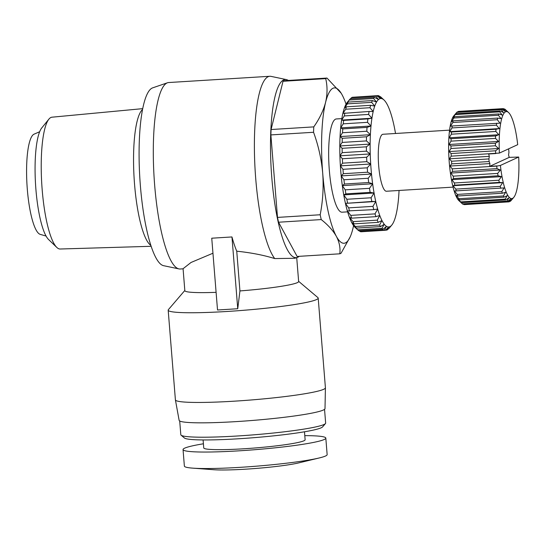 <?xml version="1.0" encoding="UTF-8"?>
<svg xmlns="http://www.w3.org/2000/svg" width="546" height="546" viewBox="0 0 546 546"><rect width="100%" height="100%" fill="white"/><g stroke="black" fill="none" stroke-linecap="round" stroke-linejoin="round"><path stroke-width="0.82" d="M150.914 245.468L150.382 245.052A69.021 15.083 -93.5 0 1 134.534 184.063A69.021 15.083 -93.5 0 1 142.021 109.985L142.499 109.507M304.791 435.633A71.615 5.883 175.4 0 1 325.819 438.097L327.143 454.593A71.615 5.883 175.4 0 1 325.512 456.019A71.615 5.883 175.4 0 1 319.226 457.964L298.86 462.858A48.26 3.965 175.4 0 1 256.408 468.413A48.26 3.965 175.4 0 1 213.609 469.717L192.724 468.14A71.615 5.883 175.4 0 1 184.371 466.079L183.046 449.583A71.615 5.883 175.4 0 1 184.678 448.157A71.615 5.883 175.4 0 1 203.405 443.789M319.226 457.964A71.615 5.883 175.4 0 1 256.231 466.195A71.615 5.883 175.4 0 1 192.724 468.14M325.819 438.097A71.615 5.883 175.4 0 1 324.181 439.516A71.615 5.883 175.4 0 1 247.024 450.3A71.615 5.883 175.4 0 1 183.046 449.583M46.096 236.07L40.22 234.357A50.341 11.002 -93.5 0 1 27.3 189.128A50.341 11.002 -93.5 0 1 34.016 134.186L39.64 131.757M304.484 431.784L305.125 439.762A50.86 4.177 175.4 0 1 303.965 440.772A50.86 4.177 175.4 0 1 249.174 448.423A50.86 4.177 175.4 0 1 203.74 447.918L203.098 439.94M151.187 246.294L60.149 249.01A66.039 14.428 -93.5 0 1 56.811 247.427L48.649 239.585A57.473 12.558 -93.5 0 1 35.893 189.196A57.473 12.558 -93.5 0 1 41.735 127.962L48.874 119.171A66.039 14.428 -93.5 0 1 51.986 117.192L142.67 108.654M56.811 247.427A66.039 14.428 -93.5 0 1 42.165 189.53A66.039 14.428 -93.5 0 1 48.874 119.171M324.542 409.336L325.648 423.061A72.652 5.965 175.4 0 1 325.443 423.573L322.597 426.89A69.54 5.713 175.4 0 1 321.205 427.784A69.54 5.713 175.4 0 1 249.133 438.049A69.54 5.713 175.4 0 1 184.432 438.008L181.095 435.182A72.652 5.965 175.4 0 1 180.808 434.712L179.702 420.993M325.443 423.573A72.652 5.965 175.4 0 1 323.99 424.508A72.652 5.965 175.4 0 1 248.696 435.223A72.652 5.965 175.4 0 1 181.095 435.182M298.621 281.313L317.902 297.604A75.246 6.183 175.4 0 1 318.195 298.096L325.416 387.797A75.246 6.183 175.4 0 1 325.416 387.844L325.007 408.633A73.171 6.013 175.4 0 1 323.334 410.039A73.171 6.013 175.4 0 1 244.799 421.034A73.171 6.013 175.4 0 1 179.136 420.372L175.409 399.918A75.246 6.183 175.4 0 1 175.403 399.863L168.182 310.162A75.246 6.183 175.4 0 1 168.4 309.637L184.821 290.472M325.416 387.844A75.246 6.183 175.4 0 1 323.696 389.291A75.246 6.183 175.4 0 1 242.936 400.6A75.246 6.183 175.4 0 1 175.409 399.918M318.195 298.096A75.246 6.183 175.4 0 1 316.482 299.59A75.246 6.183 175.4 0 1 235.408 310.92A75.246 6.183 175.4 0 1 168.182 310.162M216.1 292.335A57.084 4.689 175.4 0 1 184.835 290.663L183.074 268.707L191.032 262.469L212.954 253.228M296.717 257.637L298.642 281.504A57.084 4.689 175.4 0 1 297.338 282.644A57.084 4.689 175.4 0 1 239.94 290.929L237.742 308.736L217.52 309.991L211.746 238.206L231.961 236.95A93.414 20.414 -93.5 0 0 236.746 251.187C251.037 252.689 263.698 255.153 274.734 258.572A93.414 20.414 -93.5 0 1 255.719 178.617A93.414 20.414 -93.5 0 1 269.765 76.283A93.414 20.414 -93.5 0 1 270.993 76.372L286.363 79.593A89.237 19.499 -93.5 0 1 288.343 80.439M183.081 268.823L180.221 269.001A93.414 20.414 -93.5 0 1 178.986 268.912L163.623 265.69A89.237 19.499 -93.5 0 1 140.356 185.408A89.237 19.499 -93.5 0 1 152.614 87.872L167.465 82.78A93.414 20.414 -93.5 0 1 168.673 82.535L269.765 76.283M178.986 268.912A93.414 20.414 -93.5 0 1 154.634 184.876A93.414 20.414 -93.5 0 1 167.465 82.78M299.235 256.32A89.237 19.499 -93.5 0 1 297.372 257.412A89.237 19.499 -93.5 0 1 271.772 177.273A89.237 19.499 -93.5 0 1 286.363 79.593M297.372 257.412L294.854 258.272L274.734 258.572M347.618 211.848L342.11 212.189A46.703 10.203 -93.5 0 1 329.313 170.12A46.703 10.203 -93.5 0 1 336.336 118.953L341.844 118.612M395.529 133.49A64.353 14.06 86.5 0 0 395.352 132.494A64.353 14.06 86.5 0 0 393.666 124.003A64.353 14.06 86.5 0 0 391.748 116.469A64.353 14.06 86.5 0 0 389.667 110.074A64.353 14.06 86.5 0 0 387.455 104.969A64.353 14.06 86.5 0 0 385.183 101.297A64.353 14.06 86.5 0 0 383.981 99.966A64.353 14.06 86.5 0 0 382.896 99.133A64.353 14.06 86.5 0 0 380.658 98.533A64.353 14.06 86.5 0 0 378.514 99.515A64.353 14.06 86.5 0 0 376.522 102.061A64.353 14.06 86.5 0 0 374.733 106.095A64.353 14.06 86.5 0 0 373.191 111.527A64.353 14.06 86.5 0 0 371.935 118.216A64.353 14.06 86.5 0 0 370.993 126.003A64.353 14.06 86.5 0 0 370.386 134.698A64.353 14.06 86.5 0 0 370.133 144.083A64.353 14.06 86.5 0 0 370.236 153.931A64.353 14.06 86.5 0 0 370.7 163.991A64.353 14.06 86.5 0 0 371.505 174.024A64.353 14.06 86.5 0 0 372.638 183.777A64.353 14.06 86.5 0 0 374.071 193.011A64.353 14.06 86.5 0 0 375.757 201.501A64.353 14.06 86.5 0 0 377.675 209.036A64.353 14.06 86.5 0 0 379.757 215.438A64.353 14.06 86.5 0 0 381.961 220.536A64.353 14.06 86.5 0 0 384.241 224.215L381.995 228.324L357.732 229.825A67.465 14.742 86.5 0 0 358.183 230.275L355.118 227.423A64.353 14.06 -93.5 0 1 353.91 226.092A64.353 14.06 -93.5 0 1 351.638 222.413A64.353 14.06 -93.5 0 1 349.433 217.315A64.353 14.06 -93.5 0 1 347.345 210.92A64.353 14.06 -93.5 0 1 345.434 203.378A64.353 14.06 -93.5 0 1 343.741 194.888A64.353 14.06 -93.5 0 1 342.315 185.654A64.353 14.06 -93.5 0 1 341.182 175.901A64.353 14.06 -93.5 0 1 340.731 170.905A64.353 14.06 -93.5 0 1 340.376 165.868A64.353 14.06 -93.5 0 1 339.912 155.808A64.353 14.06 -93.5 0 1 339.803 145.959A64.353 14.06 -93.5 0 1 340.056 136.575A64.353 14.06 -93.5 0 1 340.663 127.887A64.353 14.06 -93.5 0 1 341.612 120.093A64.353 14.06 -93.5 0 1 342.868 113.404A64.353 14.06 -93.5 0 1 344.41 107.971A64.353 14.06 -93.5 0 1 346.198 103.938A64.353 14.06 -93.5 0 1 347.365 102.232L350.061 99.024A67.465 14.742 86.5 0 0 349.324 100.014L373.587 98.512A67.465 14.742 -93.5 0 1 374.454 97.365L350.191 98.867A67.465 14.742 86.5 0 0 350.061 99.024M342.977 169.315A67.465 14.742 86.5 0 0 343.106 171.021A67.465 14.742 86.5 0 0 343.338 173.71L367.595 172.208A67.465 14.742 -93.5 0 1 367.369 169.519A67.465 14.742 -93.5 0 1 367.233 167.813L342.977 169.315L340.376 165.868L342.574 163.165L366.837 161.664A67.465 14.742 -93.5 0 1 366.625 157.248L342.362 158.749L339.912 155.808L342.178 152.648L366.441 151.146A67.465 14.742 -93.5 0 1 366.386 146.819L342.13 148.321L339.803 145.959L342.165 142.424L366.421 140.916A67.465 14.742 -93.5 0 1 366.53 136.793L342.267 138.295L340.056 136.575L342.519 132.739L366.782 131.238A67.465 14.742 -93.5 0 1 367.042 127.402L342.779 128.904L340.663 127.887L343.243 123.833L367.506 122.331A67.465 14.742 -93.5 0 1 367.908 118.891L343.652 120.393L341.612 120.093L344.314 115.929L368.577 114.428A67.465 14.742 -93.5 0 1 369.123 111.466L342.868 113.404L345.714 109.22L369.97 107.719A67.465 14.742 -93.5 0 1 370.645 105.31L346.382 106.811L344.41 107.971L347.392 103.87L371.655 102.368A67.465 14.742 -93.5 0 1 372.433 100.573L348.171 102.075L346.198 103.938L349.324 100.014M453.084 187.121L386.472 191.243A28.542 6.238 -93.5 0 1 378.658 165.534A28.542 6.238 -93.5 0 1 382.951 134.268L449.556 130.139M460.415 202.034L459.288 200.976L461.274 202.702L505.753 199.952L508.858 197.911L506.906 201.126L462.428 203.876L459.002 200.723A43.591 9.528 -93.5 0 1 449.256 162.435A43.591 9.528 -93.5 0 1 453.753 115.916L456.736 112.387L501.214 109.637L503.548 112.592L500.211 110.954L455.733 113.711A46.703 10.203 86.5 0 0 455.248 114.599L499.727 111.848L502.197 115.056L498.832 113.957L454.354 116.707A46.703 10.203 86.5 0 0 453.931 117.991L498.409 115.24L501.016 118.612L497.652 118.086L453.173 120.837A46.703 10.203 86.5 0 0 452.825 122.481L497.304 119.724L500.04 123.164L452.218 125.976A46.703 10.203 86.5 0 0 451.952 127.935L496.43 125.184L499.297 128.583L449.727 131.654L451.952 127.935M462.428 203.876A46.703 10.203 86.5 0 0 463.022 204.272L507.5 201.515L510.503 198.997L508.633 201.863L464.155 204.614A46.703 10.203 86.5 0 0 464.428 204.614L508.906 201.863A46.703 10.203 86.5 0 0 509.206 201.822L512.087 198.887L510.285 201.324L509.664 201.365M464.155 204.614L463.663 204.231M460.681 201.89L457.637 198.724L459.534 199.918L504.013 197.167L507.214 195.652L505.159 199.14L460.681 201.89A46.703 10.203 86.5 0 0 461.274 202.702M458.954 198.71L456.026 195.359L457.855 195.994L502.334 193.236L505.603 192.288L503.432 195.953L458.954 198.71A46.703 10.203 86.5 0 0 459.534 199.918M457.302 194.41L454.497 190.984L504.067 187.913L501.781 191.66L457.302 194.41A46.703 10.203 86.5 0 0 457.855 195.994M455.76 189.121L453.091 185.708L502.661 182.637L500.238 186.37L455.76 189.121A46.703 10.203 86.5 0 0 456.272 191.025M453.091 185.708L454.832 185.162L499.31 182.405L502.661 182.637M454.381 182.985L451.842 179.682L501.412 176.617L498.86 180.235L454.381 182.985A46.703 10.203 86.5 0 0 454.832 185.162M451.842 179.682L453.576 178.556L498.054 175.798L501.412 176.617M453.194 176.167L450.791 173.075L500.361 170.004L497.672 173.416L453.194 176.167A46.703 10.203 86.5 0 0 453.576 178.556M450.791 173.075L452.532 171.383L497.01 168.632L500.361 170.004M508.408 148.935L508.742 149.829A46.703 10.203 -93.5 0 1 508.947 152.436L508.551 155.016L509.227 157.371L518.7 157.036L500.395 165.445L496.717 166.1L452.238 168.851A46.703 10.203 86.5 0 0 452.532 171.383M452.238 168.851L449.959 166.052L451.74 163.855L489.141 161.541A46.703 10.203 -93.5 0 1 489.032 160.237A46.703 10.203 -93.5 0 1 488.929 158.927L451.528 161.241A46.703 10.203 86.5 0 0 451.631 162.551A46.703 10.203 86.5 0 0 451.74 163.855M237.742 308.736L231.961 236.95M239.94 290.929L236.746 251.187M341.168 93.209L326.965 78.051L284.282 80.692A88.22 19.281 86.5 0 0 283.019 81.272L271.089 129.525A88.22 19.281 86.5 0 0 270.871 134.917L277.505 217.404A88.22 19.281 86.5 0 0 278.542 222.222L297.12 256.456L339.803 253.808C340.52 247.986 339.373 242.158 336.356 236.336C333.06 230.528 328.023 224.938 321.232 219.574L278.542 222.222M271.089 129.525L313.773 126.884C319.478 118.762 323.416 110.599 325.58 102.395C327.47 94.205 327.511 86.282 325.709 78.631L283.019 81.272M277.505 217.404L320.188 214.762C322.863 201.044 323.703 187.176 322.706 173.157C321.444 159.152 318.393 145.523 313.554 132.275L270.871 134.917M353.569 225.635A77.846 17.008 -93.5 0 1 352.866 228.747A77.846 17.008 -93.5 0 1 350.239 236.773L341.059 253.235A88.22 19.281 86.5 0 1 339.803 253.808M326.965 78.051A88.22 19.281 86.5 0 0 325.709 78.631M350.239 236.773A77.846 17.008 -93.5 0 1 336.356 236.336A77.846 17.008 -93.5 0 1 322.706 173.157A77.846 17.008 -93.5 0 1 325.58 102.395A77.846 17.008 -93.5 0 1 341.373 93.55A77.846 17.008 -93.5 0 1 342.089 94.806A77.846 17.008 -93.5 0 1 346.055 104.19M313.773 126.884A88.22 19.281 86.5 0 0 313.554 132.275M320.188 214.762A88.22 19.281 86.5 0 0 321.232 219.574M353.637 97.202L377.989 95.611A67.465 14.742 -93.5 0 1 378.972 95.843L382.896 99.133L380.357 96.642A67.465 14.742 -93.5 0 1 380.91 97.113L383.981 99.966M350.45 98.853L351.453 97.741L375.716 96.239A67.465 14.742 -93.5 0 1 376.651 95.775L352.388 97.277A67.465 14.742 86.5 0 0 351.453 97.741M348.171 102.075A67.465 14.742 86.5 0 0 347.392 103.87M346.382 106.811A67.465 14.742 86.5 0 0 345.714 109.22M344.86 112.967A67.465 14.742 86.5 0 0 344.314 115.929M343.652 120.393A67.465 14.742 86.5 0 0 343.243 123.833M342.779 128.904A67.465 14.742 86.5 0 0 342.519 132.739M342.267 138.295A67.465 14.742 86.5 0 0 342.165 142.424M342.13 148.321A67.465 14.742 86.5 0 0 342.178 152.648M342.362 158.749A67.465 14.742 86.5 0 0 342.574 163.165M367.595 172.208L371.505 174.024L368.202 178.262L343.939 179.764L341.182 175.901L343.338 173.71M368.7 182.528L372.638 183.777L369.499 188.329L345.236 189.831L342.315 185.654L344.444 184.029L368.7 182.528A67.465 14.742 -93.5 0 1 368.202 178.262M343.939 179.764A67.465 14.742 86.5 0 0 344.444 184.029M370.127 192.369L374.071 193.011L371.089 197.775L346.833 199.276L343.741 194.888L345.871 193.871L370.127 192.369A67.465 14.742 -93.5 0 1 369.499 188.329M345.236 189.831A67.465 14.742 86.5 0 0 345.871 193.871M371.84 201.481L375.757 201.501L372.952 206.361L348.689 207.862L345.434 203.378L371.84 201.481A67.465 14.742 -93.5 0 1 371.089 197.775M346.833 199.276A67.465 14.742 86.5 0 0 347.577 202.982M373.792 209.644L377.675 209.036L375.02 213.882L350.757 215.383L347.345 210.92L373.792 209.644A67.465 14.742 -93.5 0 1 372.952 206.361M348.689 207.862A67.465 14.742 86.5 0 0 349.529 211.145M375.941 216.66L379.757 215.438L377.259 220.14L352.996 221.642L349.433 217.315L351.679 218.161L375.941 216.66A67.465 14.742 -93.5 0 1 375.02 213.882M350.757 215.383A67.465 14.742 86.5 0 0 351.679 218.161M378.228 222.352L381.961 220.536L379.6 225L355.337 226.501L351.638 222.413L353.965 223.853L378.228 222.352A67.465 14.742 -93.5 0 1 377.259 220.14M352.996 221.642A67.465 14.742 86.5 0 0 353.965 223.853M357.732 229.825L353.91 226.092L356.34 228.085L380.603 226.576A67.465 14.742 -93.5 0 1 379.6 225M355.337 226.501A67.465 14.742 86.5 0 0 356.34 228.085M358.183 230.275A67.465 14.742 86.5 0 0 358.736 230.746L382.999 229.238A67.465 14.742 -93.5 0 1 381.995 228.324M380.603 226.576L384.241 224.215A64.353 14.06 86.5 0 0 386.527 226.378L384.384 230.043L360.121 231.545L359.125 230.719M360.121 231.545A67.465 14.742 86.5 0 0 361.104 231.77L385.367 230.269A67.465 14.742 -93.5 0 1 384.384 230.043M382.999 229.238L386.527 226.378A64.353 14.06 86.5 0 0 388.766 226.972A64.353 14.06 86.5 0 0 390.909 225.989A64.353 14.06 86.5 0 0 391.728 225.157A64.353 14.06 86.5 0 0 392.902 223.45A64.353 14.06 86.5 0 0 394.69 219.41A64.353 14.06 86.5 0 0 396.232 213.984A64.353 14.06 86.5 0 0 397.488 207.289A64.353 14.06 86.5 0 0 398.43 199.502A64.353 14.06 86.5 0 0 399.037 190.807A64.353 14.06 86.5 0 0 399.051 190.465M385.367 230.269L388.766 226.972L386.704 230.105A67.465 14.742 -93.5 0 0 387.64 229.641L388.643 228.535M391.728 225.157L389.039 228.365A67.465 14.742 -93.5 0 1 388.902 228.515M366.837 161.664L370.7 163.991L367.233 167.813M366.441 151.146L370.236 153.931L366.625 157.248M366.421 140.916L370.133 144.083L366.386 146.819M366.782 131.238L370.386 134.698L366.53 136.793M367.506 122.331L370.993 126.003L367.042 127.402M368.577 114.428L371.935 118.216L367.908 118.891M369.97 107.719L373.191 111.527L369.123 111.466M371.655 102.368L374.733 106.095L370.645 105.31M373.587 98.512L376.522 102.061L372.433 100.573M375.716 96.239L378.514 99.515L374.454 97.365M377.989 95.611L380.658 98.533L376.651 95.775M451.528 161.241L449.378 158.818L451.214 156.163L499.399 153.078A43.591 9.528 -93.5 0 1 508.551 112.524A43.591 9.528 -93.5 0 1 517.704 144.663L499.399 153.078M451.098 153.542L449.058 151.57L450.969 148.519L495.447 145.762L498.635 148.498L495.577 150.792L451.098 153.542A46.703 10.203 86.5 0 0 451.214 156.163M450.948 145.966L449.01 144.499L451.01 141.134L495.488 138.384L498.587 141.428L495.427 143.209L450.948 145.966A46.703 10.203 86.5 0 0 450.969 148.519M451.092 138.718L449.235 137.797L451.344 134.207L495.823 131.456L498.805 134.726L495.57 135.961L451.092 138.718A46.703 10.203 86.5 0 0 451.01 141.134M499.297 128.583L496 129.238L451.522 131.995A46.703 10.203 86.5 0 0 451.344 134.207M451.522 131.995L449.727 131.654M452.218 125.976L450.464 126.228L452.825 122.481M453.173 120.837L451.44 121.683L453.931 117.991M454.354 116.707L452.62 118.127L455.248 114.599M455.733 113.711L455.125 114.278M457.896 111.875L458.353 111.418L502.832 108.668L505.043 111.288L501.747 109.166L457.268 111.916A46.703 10.203 86.5 0 0 456.736 112.387M503.897 109.009L504.538 108.968L506.627 111.179L503.405 108.627A46.703 10.203 86.5 0 0 503.132 108.627L458.654 111.384A46.703 10.203 86.5 0 0 458.353 111.418M379.975 96.662L380.357 96.642M510.285 201.324A46.703 10.203 86.5 0 0 510.824 200.853L513.806 197.331A43.591 9.528 86.5 0 0 518.7 157.036M508.551 112.524L505.125 109.364A46.703 10.203 86.5 0 0 504.538 108.968M386.704 230.105L385.456 230.18M506.906 201.126A46.703 10.203 86.5 0 0 507.5 201.515M501.747 109.166A46.703 10.203 86.5 0 0 501.214 109.637M505.159 199.14A46.703 10.203 86.5 0 0 505.753 199.952M371.935 118.216L341.612 120.093M500.211 110.954A46.703 10.203 86.5 0 0 499.727 111.848M503.432 195.953A46.703 10.203 86.5 0 0 504.013 197.167M370.993 126.003L340.663 127.887M498.832 113.957A46.703 10.203 86.5 0 0 498.409 115.24M501.781 191.66A46.703 10.203 86.5 0 0 502.334 193.236M370.386 134.698L340.056 136.575M497.652 118.086A46.703 10.203 86.5 0 0 497.304 119.724M500.238 186.37A46.703 10.203 86.5 0 0 500.75 188.274M370.133 144.083L339.803 145.959M496.696 123.225A46.703 10.203 86.5 0 0 496.43 125.184M498.86 180.235A46.703 10.203 86.5 0 0 499.31 182.405M345.434 203.378L375.757 201.501M370.236 153.931L339.912 155.808M496 129.238A46.703 10.203 86.5 0 0 495.823 131.456M497.672 173.416A46.703 10.203 86.5 0 0 498.054 175.798M343.741 194.888L374.071 193.011M498.805 134.726L449.235 137.797M370.7 163.991L340.376 165.868M495.57 135.961A46.703 10.203 86.5 0 0 495.488 138.384M496.717 166.1A46.703 10.203 86.5 0 0 497.01 168.632M342.315 185.654L372.638 183.777M498.587 141.428L449.01 144.499M449.959 166.052L489.912 163.582L489.141 161.541M496.88 165.916L489.653 166.366L489.912 163.582M371.505 174.024L341.182 175.901M495.427 143.209A46.703 10.203 86.5 0 0 495.447 145.762M498.635 148.498L449.058 151.57M449.378 158.818L489.332 156.347L488.656 153.992L495.884 153.542M488.929 158.927L489.332 156.347M495.693 153.406A46.703 10.203 -93.5 0 1 495.577 150.792M509.227 157.371L489.653 166.366M500.395 165.445A43.591 9.528 86.5 0 0 513.806 197.331"/></g></svg>
